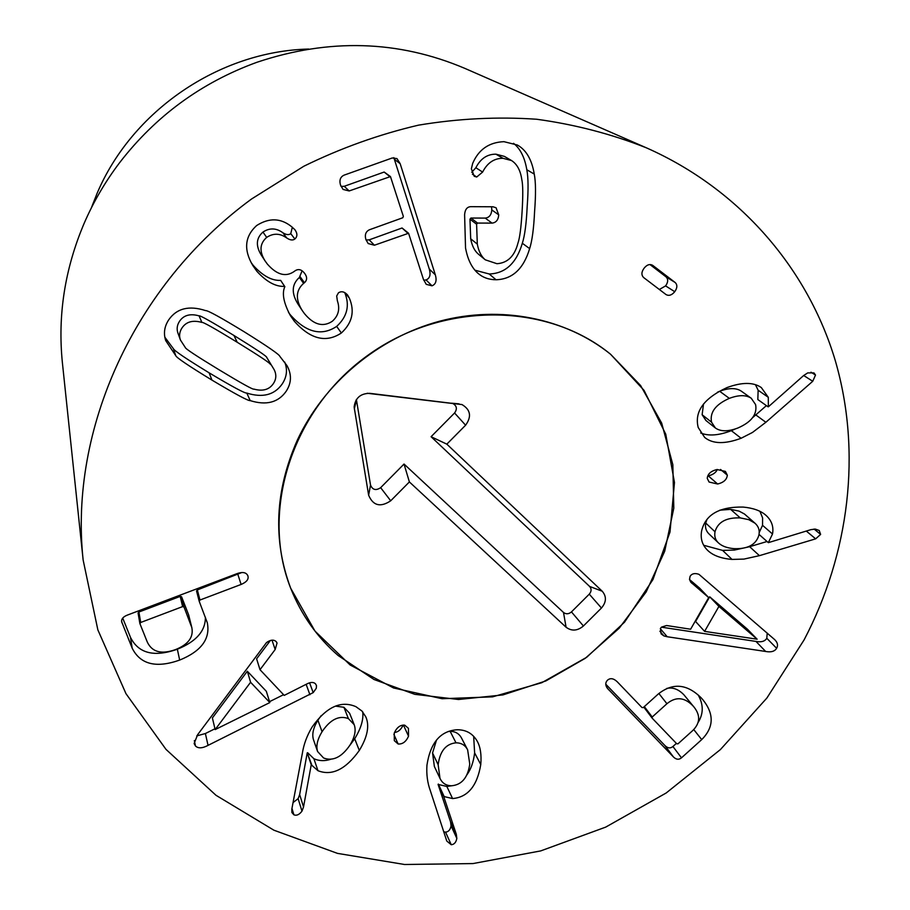 <?xml version="1.0" encoding="UTF-8"?>
<svg xmlns="http://www.w3.org/2000/svg" width="910" height="910" viewBox="0 0 910 910"><rect width="100%" height="100%" fill="white"/><g stroke="black" fill="none" stroke-linecap="round" stroke-linejoin="round"><path stroke-width="1.36" d="M751.239 398.25C746.041 394.792 738.738 394.838 729.331 398.364C715.556 404.461 709.629 412.389 711.54 422.172L715.362 427.973C720.583 431.704 728.091 431.715 737.885 428.007C751.535 422.047 757.438 414.243 755.596 404.586L751.239 398.25L741.309 391.152C736.167 387.74 728.944 387.774 719.662 391.254L717.478 392.21M729.331 398.364L719.662 391.254M703.51 403.995L702.133 414.744L705.91 420.488L715.362 427.973M711.54 422.172L702.133 414.744M812.744 381.279L803.689 375.5L807.727 372.895L813.972 372.918L815.508 375.057L812.744 381.279L765.867 422.286L755.789 414.903L766.391 405.621M765.867 422.286L752.479 432.455L741.104 438.267L731.356 430.68L735.416 428.894M752.615 417.644L755.789 414.903M741.104 438.267C724.872 444.285 712.735 444.012 704.681 437.448L698.209 427.495C694.228 411.604 703.817 398.307 726.965 387.592C741.968 382.075 753.412 382.063 761.295 387.546L768.29 397.306L768.347 406.815L803.712 375.477M767.949 406.724L757.825 399.547L758.144 390.242L755.471 384.737M768.29 397.306L758.144 390.242M700.7 432.978C708.56 436.254 718.786 435.492 731.356 430.68M727.329 475.191C726.862 479.615 723.632 482.55 717.637 484.006L709.083 482.038L707.241 478.364C707.65 473.939 710.938 470.993 717.069 469.514L725.395 471.414L727.329 475.191L720.549 469.458M717.637 484.006L708.242 475.85C712.803 474.861 715.84 472.734 717.364 469.48M757.131 639.195L747.508 629.276L709.698 596.812L695.593 621.496L704.602 631.381L757.131 639.195L718.923 606.401L709.698 596.812M718.923 606.401L704.602 631.381M667.223 636.75L663.879 635.908L661.115 633.861L660.501 628.355L661.49 627.115L666.598 625.523L690.622 629.219L708.697 597.586L690.861 582.252L689.496 579.488L690.098 576.292C691.918 573.55 694.865 572.902 698.937 574.324L774.637 639.582C777.606 642.471 778.278 645.372 776.639 648.284C774.729 651.401 771.077 652.47 765.663 651.469L667.223 636.75L660.319 628.696M663.879 635.908L659.886 631.221M661.422 627.172L755.971 641.425C761.317 642.414 764.923 641.368 766.8 638.285L767.221 633.076M765.663 651.469L755.971 641.425M689.507 579.511L699.585 588.087L708.697 597.586M456.001 742.822C445.9 743.845 439.951 751.148 438.154 764.73L439.996 778.391C442.328 783.317 446.253 785.774 451.758 785.762C461.848 784.761 467.842 777.549 469.765 764.104L467.638 749.84C465.215 745.176 461.336 742.833 456.001 742.822L450.143 731.344L448.118 731.538M467.638 749.84L461.654 738.306C459.243 733.688 455.409 731.367 450.143 731.344M436.516 740.023L432.546 752.98L434.377 766.493L439.996 778.391M438.154 764.73L432.546 752.98M480.764 764.548C477.181 785.956 467.797 797.285 452.588 798.559L443.716 796.489L456.32 834.333L456.831 838.383C456.081 842.376 454.215 844.503 451.246 844.73L446.764 841.022L430.373 790.813C427.472 782.918 426.324 774.376 426.949 765.162C430.43 742.571 440.542 730.764 457.286 729.752C466.273 729.74 472.972 733.653 477.397 741.502C480.48 747.315 481.606 754.993 480.764 764.548L474.622 752.866L473.666 736.349M443.762 831.797L445.547 832.127C448.482 831.899 450.325 829.806 451.064 825.848L450.552 821.844L438.074 784.397L446.833 786.456L451.713 785.762M456.831 838.383L451.064 825.848M443.716 796.489L438.074 784.397M443.989 796.159L438.336 784.067M452.588 798.559L446.833 786.456M466.75 775.058C470.925 769.394 473.553 761.988 474.622 752.866M398.136 743.993L394.326 740.683L394.246 733.096C396.749 727.443 400.241 724.792 404.7 725.156L408.442 728.341L408.533 736.19C406.065 741.718 402.607 744.323 398.136 743.993L393.893 734.404M408.533 736.19L403.426 725.065M394.474 732.527C398.205 732.049 401.094 729.57 403.13 725.077M215.158 729.581L269.838 702.565L266.334 691.304L247.338 671.227L212.383 717.933L215.158 729.581L250.591 682.272L247.338 671.227M269.838 702.565L250.591 682.272M313.188 692.624L208.049 745.37C202.361 748.395 198.175 748.6 195.479 745.995L194.126 743.55L197.629 734.711L266.482 642.596C270.52 639.719 273.762 639.4 276.196 641.63L277.049 643.029L275.173 649.524L260.01 669.703L284.216 695.399L307.159 683.808C310.924 681.977 313.723 682.011 315.565 683.91L316.487 685.628L316.316 688.222L313.188 692.624L309.582 682.818M208.049 745.37L205.376 733.528L214.965 728.773M196.753 735.906L205.376 733.528M269.553 701.655L283.556 694.705M309.912 694.728L306.135 684.32M260.01 669.703L256.609 658.829L270.372 640.504M191.828 627.593L183.991 606.97L182.603 606.606L140.709 622.474L139.924 623.657L147.249 641.948C152.004 652.106 161.434 654.654 175.528 649.592C188.29 644.485 193.728 637.159 191.828 627.593L188.632 614.841L181.579 596.755L180.214 596.391L138.9 612.02L138.07 612.987L139.867 623.282M191.123 625.272L188.632 614.841M179.668 660.08C156.156 668.395 140.322 664.425 132.178 648.17L121.599 621.61C121.371 618.868 123.305 616.684 127.389 615.08L237.032 573.63C242.731 571.651 246.348 572.39 247.884 575.837L247.929 575.996C248.828 579.329 246.553 582.138 241.105 584.447L199.972 600.031L199.188 601.214L207.298 622.736C210.506 638.797 201.303 651.253 179.668 660.08L177.348 649.217C196.185 641.618 205.535 630.971 205.387 617.264M122.725 618.095L130.494 637.387C138.536 653.46 154.143 657.395 177.348 649.217M132.178 648.17L130.494 637.387M199.131 600.987L196.537 590.965L197.345 589.919L241.821 572.526M348.405 718.616C339.111 715.101 330.33 719.457 322.06 731.697C317.351 739.466 315.861 746.075 317.601 751.523L323.585 757.996C332.889 761.499 341.682 757.211 349.952 745.142C354.832 737.123 356.242 730.286 354.183 724.656L348.405 718.616L343.9 707.275L335.517 706.126M354.183 724.656L349.599 713.247L343.9 707.275M321.253 715.556L317.897 720.174C313.245 727.841 311.789 734.37 313.495 739.762L317.601 751.523M322.06 731.697L317.897 720.174M359.313 750.443C345.709 769.439 331.934 776.196 317.977 770.702L311.231 764.775L303.53 806.965L301.972 811.129C299.322 814.678 296.626 815.906 293.896 814.825L291.894 812.528L291.803 809.229L302.348 753.366C303.712 744.46 306.943 735.712 312.039 727.135C326.258 706.99 340.886 700.177 355.935 706.683L361.975 711.051L365.865 716.966C369.665 725.77 367.481 736.929 359.313 750.443L354.684 738.749C360.974 728.512 363.647 719.548 362.726 711.859M301.972 811.129L298.116 798.661L299.652 794.555L307.227 752.843L311.629 764.571M293.054 802.586L298.116 798.661M311.231 764.775L307.227 752.843M317.977 770.702L313.893 758.724C319.114 761.056 324.733 761.249 330.739 759.293M307.637 752.707L313.893 758.724M349.611 745.665L354.684 738.749M643.791 707.081L652.004 717.922M666.928 703.726L652.208 717.012L652.231 718.229L676.721 743.743L677.973 743.845L692.578 730.684C700.086 723.37 700.62 715.567 694.182 707.263L692.715 705.603C684.297 697.128 675.709 696.503 666.928 703.726L658.874 693.488M694.182 707.263L683.956 694.865C678.598 689.268 672.877 687.107 666.814 688.404M605.776 684.206L664.903 745.529C667.667 748.282 670.34 748.611 672.922 746.507L676.38 743.39M673.355 756.858L607.334 688.244C605.173 685.082 605.275 682.352 607.618 680.077C610.417 677.802 613.613 678.36 617.219 681.749L641.937 707.502L643.199 707.616L658.305 693.977C672.774 682.511 687.095 683.819 701.246 697.913L703.02 699.927C714.304 714.168 713.872 727.386 701.724 739.603L681.476 757.837C678.86 759.964 676.153 759.634 673.355 756.858L664.903 745.529M701.724 739.603L693.738 729.547M698.038 722.586C703.589 713.827 703.623 704.602 698.129 694.899M755.004 523.216L748.782 519.667L740.239 517.904C726.26 517.392 717.842 522.021 715.01 531.77C714.202 536.24 715.328 539.926 718.388 542.849C721.88 546.125 727.079 548.059 734.006 548.65C747.838 549.185 756.142 544.646 758.929 535.057C759.839 530.268 758.519 526.333 755.004 523.216L744.482 514.025L739.068 511.113L730.628 509.361L719.764 510.18M740.239 517.904L730.628 509.361M706.899 519.564L705.728 523.045C704.932 527.459 706.046 531.099 709.072 533.988L718.388 542.849M715.01 531.77L705.728 523.045M759.429 555.657L743.959 559.093L732.038 559.423C721.027 558.478 712.883 555.453 707.616 550.334C702.213 545.033 700.222 538.504 701.655 530.769C705.568 514.525 719.401 506.62 743.129 507.075C753.002 507.996 760.487 510.647 765.583 514.992C771.566 520.247 773.875 526.572 772.51 533.999L768.336 542.656L810.901 529.654L815.292 529.074L819.239 530.507L820.627 534.409L815.656 538.845L759.429 555.657L749.647 546.694L767.039 541.507M732.038 559.423L722.597 550.391L734.37 550.072L749.647 546.694M815.656 538.845L806.306 531.065M768.051 542.405L759.042 534.409M772.51 533.999L762.534 525.309L762.603 517.915L759.93 511.329M759.213 532.521L762.534 525.309M703.68 545.272L722.597 550.391M675.152 282.498C677.529 284.819 677.393 287.89 674.742 291.7C671.853 295.17 668.964 296.137 666.074 294.601L643.654 277.561C641.231 275.116 641.357 272.022 644.03 268.291C646.851 264.742 649.717 263.752 652.606 265.288L675.152 282.498L665.984 276.811L649.956 264.548M659.34 289.494L665.597 285.899C668.213 282.134 668.349 279.097 665.984 276.811M496.03 279.757C488.932 279.7 482.937 277.573 478.057 273.375C471.869 268.006 467.695 259.543 465.533 247.964L464.6 214.714C465.01 209.527 467.069 206.843 470.777 206.672L492.97 206.775L496.052 207.753L498.737 214.851C498.305 219.924 496.075 222.677 492.048 223.109L477.557 223.064L476.601 224.224L477.306 244.107C478.626 251.285 481.299 256.529 485.314 259.828L496.951 263.707C507.587 262.99 514.571 256.165 517.915 243.232C519.724 238.238 521.123 227.636 522.101 211.45C523.091 195.195 522.977 184.491 521.76 179.338C520.44 170.352 517.028 164.084 511.545 160.547L502.991 158.306C494.164 158.238 487.373 162.833 482.618 172.07L476.715 177.018L474.235 176.29L471.369 168.805L472.677 163.413C478.603 149.536 489.023 142.29 503.947 141.676L517.358 145.02C526.207 149.945 531.85 159.637 534.261 174.083C535.797 181.932 535.91 194.399 534.591 211.495C533.772 228.581 532.122 240.957 529.643 248.612C523.58 268.871 512.375 279.256 496.03 279.757L489.193 273.978C505.323 273.5 516.368 263.263 522.329 243.277C524.763 235.724 526.378 223.519 527.174 206.661C528.448 189.792 528.335 177.484 526.81 169.749C524.751 157.498 520.327 148.694 513.547 143.325M534.261 174.083L526.81 169.749M482.618 172.07L475.862 167.736C480.537 158.624 487.237 154.108 495.939 154.177L504.379 156.383L511.545 160.547M471.71 172.308L475.862 167.736M502.991 158.306L495.939 154.177M477.306 244.107L470.686 238.795L469.969 219.185L470.914 218.036L485.212 218.093C489.193 217.672 491.389 214.953 491.798 209.937L491.559 206.775M485.314 259.828L478.603 254.322C474.633 251.046 471.994 245.882 470.686 238.795M492.048 223.109L485.212 218.093M474.929 270.202L489.193 273.978M423.73 280.223L426.051 279.927C429.838 278.403 430.93 274.786 429.304 269.087L393.837 157.635M374.408 245.234L368.163 243.539L365.911 239.546C364.557 234.837 365.718 231.584 369.38 229.786L402.823 217.74L403.335 216.33L390.458 176.563L349.167 190.952L343.07 189.428L340.522 185.105C339.134 180.282 340.295 176.972 344.003 175.175L392.244 157.976L396.965 158.602L400.161 163.663L435.333 274.843C436.971 280.61 435.856 284.273 432.011 285.82L426.21 284.329L423.377 279.188L408.579 233.256L374.408 245.234L369.198 239.853L402.061 227.989L408.579 233.256M349.167 190.952L344.253 186.288L384.168 172.036L390.458 176.563M341.022 186.413L344.253 186.288M366.07 240.001L369.198 239.853M341.364 332.992C326.064 343.161 310.401 339.259 294.374 321.298L290.37 315.577C283.613 302.916 281.77 293.282 284.853 286.684L284.614 286.377C275.707 286.832 266.459 281.816 256.893 271.317L252.775 265.436C243.448 249.636 244.767 236.327 256.722 225.487C269.235 217.558 280.917 218.002 291.78 226.817L294.885 229.695C297.547 233.46 297.536 236.554 294.874 238.989C292.872 240.547 290.188 240.24 286.809 238.033C280.087 233.199 273.375 232.994 266.675 237.396C259.691 243.596 259.168 251.456 265.117 260.988L267.358 264.082C276.902 274.957 285.911 277.379 294.385 271.328L295.011 270.839C298.309 268.655 301.449 269.406 304.429 273.102L304.759 273.535C307.33 277.129 307.216 280.2 304.429 282.737L303.599 283.385C295.75 290.381 295.329 299.481 302.336 310.674L304.418 313.575C313.7 324.813 322.982 327.395 332.264 321.298C338.474 315.815 340.169 308.979 337.36 300.766L336.689 295.977L338.474 292.804C341.455 290.904 344.492 291.632 347.575 294.999L349.338 298.105C354.923 311.254 352.272 322.879 341.364 332.992L336.666 326.406C347.267 316.623 349.952 305.351 344.742 292.599M303.599 283.385L299.379 277.448L302.097 270.85M302.336 310.674L298.161 304.361C291.234 293.316 291.644 284.341 299.379 277.448M266.675 237.396L262.956 232.061C269.553 227.716 276.174 227.932 282.805 232.698C286.138 234.871 288.788 235.178 290.756 233.642L292.337 227.227M265.117 260.988L261.432 255.323C255.562 245.927 256.074 238.17 262.956 232.061M256.893 271.317L253.333 265.504C262.774 275.866 271.885 280.826 280.667 280.382L284.853 286.684M251.137 262.558L253.333 265.504M284.614 286.377L280.667 280.382M294.374 321.298L290.313 314.837C306.135 332.571 321.583 336.427 336.666 326.406M288.515 312.414L290.313 314.837M233.961 335.483C211.609 321.776 199.995 315.235 199.097 315.872C190.179 313.358 183.661 315.167 179.543 321.275C177.029 325.098 176.506 329.079 177.973 333.231L180.43 340.022L185.265 347.449C185.048 348.507 196.264 355.924 218.923 369.699C241.56 383.383 253.23 389.855 253.947 389.116C262.751 391.516 269.224 389.696 273.353 383.633C276.356 379.117 276.594 374.42 274.069 369.517L266.744 357.459C267.142 356.538 256.211 349.212 233.961 335.483L237.214 342.262C214.555 328.385 202.771 321.765 201.861 322.413L199.097 315.872M201.861 322.413C192.818 319.876 186.209 321.708 182.023 327.907C179.475 331.786 178.94 335.824 180.43 340.022M274.069 369.517L266.744 357.459M270.441 364.512C270.85 363.579 259.771 356.163 237.214 342.262M250.204 400.616C248.293 401.003 235.554 394.166 211.973 380.118C188.495 365.774 176.415 357.619 175.755 355.662L165.722 340.624C163.356 333.435 164.357 326.497 168.737 319.797C176.768 308.319 189.052 305.248 205.603 310.606C207.742 310.344 220.607 317.408 244.198 331.786C267.54 346.369 279.427 354.57 279.87 356.401L286.969 365.592C291.86 374.488 291.564 383.087 286.081 391.402C278.21 402.538 266.255 405.621 250.204 400.616L246.803 393.075C262.637 398.023 274.422 395.008 282.18 384.009C286.855 376.979 287.708 369.665 284.716 362.078M175.755 355.662L173.366 348.655C174.026 350.589 185.936 358.642 209.095 372.816C232.346 386.693 244.926 393.45 246.803 393.075M164.835 337.189L173.366 348.655M804.087 639.912L766.868 698.061L720.424 749.556L666.188 792.985L605.719 827.11L540.711 850.907L473.007 863.567L404.575 864.5L337.485 853.375L273.887 830.193L215.988 795.283L165.995 749.385L125.978 693.682L97.848 629.845L83.14 559.991C69.114 429.85 133.998 285.058 251.513 199.028L303.838 166.234C340.829 148.091 379.06 134.396 418.532 125.148C458.242 118.539 497.622 116.571 536.65 119.244C575.052 124.499 611.679 134.054 646.521 147.886C740.239 189.405 807.909 268.996 835.278 360.587C862.02 452.554 849.235 553.758 804.087 639.912M297.377 440.03C323.937 383.178 378.139 337.781 439.462 321.241C500.853 304.93 565.702 318.102 610.564 354.24L644.064 390.39L665.745 434.184L674.469 482.482L670.01 532.009L652.948 579.556L624.544 622.167L586.711 657.27L541.803 682.705L492.583 696.855L442.101 698.721L393.552 687.971L350.168 665.017L314.985 631.096L290.688 588.224C272.716 540.199 274.945 490.808 297.377 440.03M91.284 208.049L96.983 193.614C131.916 110.77 219.117 51.301 308.649 49.049M646.521 147.886L464.919 68.409C398.375 40.176 329.045 38.129 256.938 62.278C201.429 82.491 155.633 115.991 119.551 162.776C105.321 181.568 93.571 201.633 84.3 222.973C64.849 268.7 57.557 315.326 62.403 362.84L83.14 559.991M356.401 399.615L370.529 485.087C372.577 489.921 375.944 490.786 380.653 487.669L404.029 464.043L563.506 612.464C566.077 614.375 568.727 614.182 571.457 611.907L589.27 594.15C591.557 591.443 591.671 588.872 589.612 586.438L431.078 436.709L454.568 412.992C457.4 409.034 456.843 405.871 452.884 403.528L367.253 393.268M446.833 444.148L602.227 591.227C606.697 596.516 606.435 602.113 601.453 608.028L583.412 625.989C577.463 630.96 571.673 631.369 566.077 627.229L409.386 481.936L390.709 500.796C380.46 507.598 373.1 505.744 368.63 495.211L354.138 406.998C355.31 397.988 360.519 393.427 369.767 393.336L461.973 404.563C470.595 409.693 471.801 416.575 465.601 425.209L446.833 444.148L431.078 436.709M409.386 481.936L404.029 464.043M338.179 655.541C317.033 637.148 301.199 614.716 290.688 588.224C260.123 511.363 291.427 410.933 366.537 356.276C441.373 301.255 546.569 301.836 610.564 354.24L640.617 385.556L661.672 423.093L672.843 464.703L673.798 508.178L664.687 551.289L646.157 591.944L619.209 628.196L585.221 658.339L545.829 680.953L502.911 694.921L458.515 699.494L414.801 694.33L373.976 679.486L338.179 655.541M815.508 375.057L810.981 372.201M776.639 648.284L766.8 638.285M692.101 583.481L690.565 581.877M451.246 844.73L445.547 832.127M456.32 834.333L450.552 821.844M195.479 745.995L194.342 740.581M275.173 649.524L271.999 640.185M182.603 606.606L180.214 596.391M183.991 606.97L181.579 596.755M140.709 622.474L138.9 612.02M121.917 622.747L121.587 620.518M199.972 600.031L197.345 589.919M241.105 584.447L237.919 574.574M293.896 814.825L291.962 808.387M303.53 806.965L299.652 794.555M652.208 717.012L644.326 706.592M608.506 689.632L606.481 686.857M681.476 757.837L672.922 746.507M820.627 534.409L814.109 529.063M674.742 291.7L665.597 285.899M529.643 248.612L522.329 243.277M476.715 177.018L472.392 174.163M476.601 224.224L469.969 219.185M477.557 223.064L470.914 218.036M498.737 214.851L491.798 209.937M435.333 274.843L429.304 269.087M400.161 163.663L394.519 159.409M389.651 176.472L384.168 172.036M407.748 233.199L402.061 227.989M432.011 285.82L426.051 279.927M349.338 298.105L345.197 292.872M304.429 282.737L300.209 276.799M286.809 238.033L282.805 232.698M294.874 238.989L290.756 233.642M211.973 380.118L209.095 372.816M602.227 591.227L589.612 586.438M465.601 425.209L454.568 412.992M459.038 403.847L451.542 403.198M354.308 409.022L356.447 400.002M368.63 495.211L370.529 485.087M390.709 500.796L380.653 487.669M566.077 627.229L563.506 612.464M583.412 625.989L571.457 611.907M601.453 608.028L589.27 594.15M138.07 612.987L139.867 623.464M199.154 601.089L196.537 590.965M643.836 707.15L652.106 718.081M452.884 403.528L461.973 404.563M356.083 400.116L354.138 406.998"/></g></svg>
